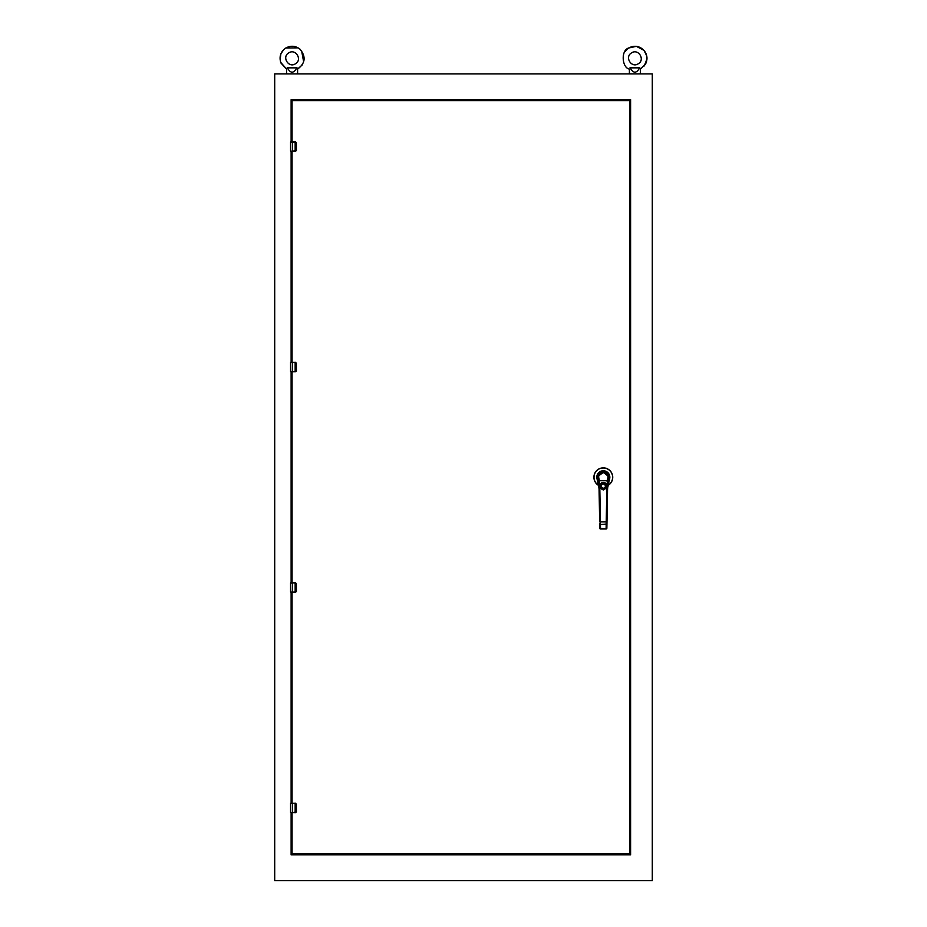 <?xml version="1.0" encoding="UTF-8"?>
<svg xmlns="http://www.w3.org/2000/svg" width="927" height="927" viewBox="0 0 927 927"><rect width="100%" height="100%" fill="white"/><g stroke="black" fill="none" stroke-linecap="round" stroke-linejoin="round"><path stroke-width="1.39" d="M291.124 141.901L291.124 99.687L630.603 99.687L630.603 854.856L291.124 854.856L291.124 812.643M291.124 803.257L291.124 592.191M291.124 582.805L291.124 371.727M291.124 362.353L291.124 151.275M630.603 99.687L629.665 100.626L292.063 100.626L291.124 99.687M292.063 812.643L292.063 853.918L291.124 854.856M630.603 854.856L629.665 853.918L629.665 100.626M295.504 142.04L290.568 142.04L290.568 151.136L295.157 151.275L296.362 150.348L296.362 142.839L295.493 141.901L296.431 142.839L295.493 141.901A0.939 0.939 0 0 1 295.667 141.912M295.678 151.263A0.939 0.939 0 0 1 295.493 151.275L296.431 150.348L296.362 142.839M290.985 151.275L296.362 150.684M295.493 141.901L290.568 142.04L290.568 151.136L295.157 151.136L295.157 142.04L292.434 142.04L292.434 151.275M295.667 362.376A0.939 0.939 0 0 0 295.493 362.353L296.431 363.291L295.493 362.353L290.568 362.492L290.707 371.727L295.157 371.727L296.362 370.8L296.362 363.291L295.493 362.353M295.678 371.715A0.939 0.939 0 0 1 295.493 371.727L296.431 370.8L296.362 363.291M290.985 371.727L295.157 371.588L295.157 362.353M290.568 363.847L290.568 371.588L292.434 371.588L292.434 362.492L290.568 362.492L290.568 363.847L290.707 362.353M295.157 371.727L296.362 371.136M295.667 582.828A0.939 0.939 0 0 0 295.493 582.805L296.431 583.743L295.493 582.805L290.568 582.944L290.707 592.191L295.157 592.191L296.362 591.252L296.362 583.743L295.493 582.805M295.678 592.168A0.939 0.939 0 0 1 295.493 592.191L296.431 591.252L296.362 583.743M290.985 592.191L295.157 592.04L295.157 582.805M290.568 584.3L290.568 592.04L292.434 592.04L292.434 582.944L290.568 582.944L290.568 584.3L290.707 582.805M295.157 592.191L296.362 591.588M295.504 803.396L290.568 803.396L290.568 812.492L295.157 812.643L296.362 811.704L296.362 804.196L295.493 803.257L296.431 804.196L295.493 803.257A0.939 0.939 0 0 1 295.667 803.28M295.678 812.62A0.939 0.939 0 0 1 295.493 812.643L296.431 811.704L296.362 804.196M290.985 812.643L296.362 812.04M295.493 803.257L290.568 803.396L290.568 812.492L295.157 812.492L295.157 803.396L292.434 803.396L292.434 812.643M608.054 486.049L608.749 484.844M598.077 485.134L597.764 484.74A9.305 9.305 0 0 1 596.42 471.02A9.305 9.305 0 0 1 610.209 471.02A9.305 9.305 0 0 1 608.865 484.74L608.923 484.833A9.421 9.421 0 0 0 610.29 470.939A9.421 9.421 0 0 0 596.339 470.939A9.421 9.421 0 0 0 597.706 484.833L597.556 483.535L598.657 485.424L597.706 484.833A9.421 9.421 0 0 1 596.339 470.939A9.421 9.421 0 0 1 610.29 470.939A9.421 9.421 0 0 1 608.923 484.833L608.784 484.937M597.869 484.844L598.935 485.991M599.317 485.991L598.599 486.142L598.958 487.857M599.155 483.465L598.981 482.643M598.969 482.585L598.796 481.785M607.463 483.465L606.687 487.115C604.439 490.418 602.191 490.418 599.931 487.115L598.842 487.301A11.078 11.078 0 0 1 599.085 489.421L598.923 487.741A11.078 11.078 0 0 0 598.842 487.301A11.078 11.078 0 0 1 599.085 489.421L599.827 489.41L599.572 487.15L603.315 490.012L606.687 487.115M608.483 484.021L607.973 485.424M598.657 485.424L598.147 484.021M599.514 486.942L597.614 477.95L596.988 478.61L598.842 487.301M597.706 481.959L597.567 481.31M596.988 478.61C596.246 474.485 598.344 471.889 603.315 470.8C608.263 471.889 610.372 474.497 609.63 478.61L607.788 487.301L607.058 487.15L606.803 489.41L607.544 489.421A11.078 11.078 0 0 1 607.788 487.301A11.078 11.078 0 0 0 607.544 489.421L607.695 487.741M599.132 483.338L598.796 481.773L599.178 483.535L598.042 483.57M599.931 487.115L599.016 481.125L597.602 481.484M609.027 481.484L608.413 480.823L607.857 483.419L608.576 483.57M609.63 478.61L608.552 478.39L607.822 481.773L608.031 475.887C608.854 475.296 607.278 474.149 603.303 472.422C599.34 474.149 597.776 475.308 598.587 475.887L599.016 481.125M599.688 524.01L600.429 524.52L600.395 521.901L606.235 521.901L606.119 528.761L606.861 528.251L606.119 528.969L600.499 528.969L599.757 528.251L599.676 523.546M599.827 489.41L600.395 521.901L599.653 521.913L599.085 489.421M598.657 481.125L597.591 476.872C597.869 473.326 599.769 471.38 603.315 471.02C606.849 471.38 608.761 473.326 609.039 476.872L608.576 478.251M599.757 528.251A0.742 0.742 0 0 0 600.499 528.969A0.742 0.742 0 0 1 599.757 528.251A0.742 0.742 0 0 0 600.499 528.969L599.757 528.251L606.119 528.969A0.742 0.742 0 0 0 606.861 528.251L607.544 489.421M598.077 478.39L598.633 480.997M598.031 478.147L597.95 477.104C596.756 470.452 609.873 470.452 608.668 477.104L608.599 478.147M608.668 477.104L609.039 476.872C610.267 469.977 596.362 469.977 597.591 476.872L597.95 477.104M599.526 483.535L600.151 484.427L602.538 483.535C599.827 485.736 600.082 487.498 603.315 488.83C606.548 487.498 606.803 485.736 604.091 483.535L606.478 484.427L607.452 483.535M607.938 475.621L607.208 474.311M606.942 474.01L606.177 473.338M601.299 472.851L599.815 473.859M599.375 474.369L598.668 475.678M607.602 481.125L607.104 483.535M603.315 488.367C600.429 486.872 600.429 485.389 603.315 483.894C606.2 485.389 606.2 486.872 603.315 488.367M604.091 483.535L602.538 483.535M605.412 483.535L601.206 483.535M599.166 481.831L599.549 483.639M607.081 483.639L607.463 481.831M599.526 481.634L598.993 480.986M607.799 477.973L607.266 480.696L599.352 480.696L598.819 477.95C597.243 477.254 598.749 475.447 603.326 472.527C607.892 475.493 609.387 477.312 607.799 477.973L608.17 478.239M607.104 481.634L607.637 480.986M606.328 483.987L606.733 483.57L605.968 483.57C604.195 481.924 602.423 481.924 600.65 483.57L600.302 483.987M302.19 64.971L297.59 69.073M297.034 67.845C297.752 69.49 297.752 69.49 297.034 67.845C297.752 69.49 297.752 69.49 297.034 67.845C297.752 69.49 297.752 69.49 297.034 67.845L296.814 67.845C293.674 73.604 290.522 73.604 287.382 67.845L296.814 67.845M288.784 52.874C281.53 56.814 288.575 68.413 295.412 63.801C302.665 59.849 295.62 48.262 288.784 52.874C281.53 56.814 288.575 68.413 295.412 63.801C302.665 59.849 295.62 48.262 288.784 52.874M631.588 52.874C624.334 56.814 631.38 68.413 638.216 63.801C645.47 59.849 638.425 48.262 631.588 52.874C624.334 56.814 631.38 68.413 638.216 63.801C645.47 59.849 638.425 48.262 631.588 52.874M287.161 67.845C286.443 69.49 286.443 69.49 287.161 67.845C286.443 69.49 286.443 69.49 287.161 67.845L287.382 67.845M639.618 67.845C636.478 73.604 633.326 73.604 630.186 67.845L639.839 67.845C640.557 69.49 640.557 69.49 639.839 67.845M629.966 67.845C629.248 69.49 629.248 69.49 629.966 67.845C629.248 69.49 629.248 69.49 629.966 67.845L630.186 67.845M274.705 880.65L274.705 73.882L652.295 73.882L652.295 880.65L274.705 880.65M292.063 100.626L292.063 141.901M292.063 151.275L292.063 362.353M292.063 371.727L292.063 582.805M292.063 592.191L292.063 803.257M292.063 853.918L629.665 853.918M290.707 141.901L290.568 143.395M295.504 362.492L292.434 362.353M295.504 582.944L292.434 582.805M290.707 803.257L290.568 804.752M597.162 479.433A6.512 6.512 0 0 1 603.315 470.754A6.512 6.512 0 0 1 609.456 479.433M608.969 478.205L607.996 480.997M607.498 483.338L607.104 486.942M600.499 528.969L600.429 524.52L606.942 524.01M606.976 521.913L606.235 521.901L606.803 489.41M606.119 528.969A0.742 0.742 0 0 0 606.861 528.251A0.742 0.742 0 0 1 606.119 528.969M608.077 476.026L606.096 473.28L602.979 472.434L600.569 473.245L598.529 476.107M303.65 61.866L301.634 50.915M298.088 47.845L285.829 48.007C290.846 45.33 295.597 45.747 300.07 49.258C306.165 56.732 305.342 63.337 297.602 69.085L297.602 73.882M286.594 73.882L286.594 69.085L281.02 63.129M280.116 59.849L280.881 53.87L283.697 49.652M644.288 65.933L646.953 59.05M646.698 55.759L643.941 50.336L636.397 46.35L628.633 48.007L624.717 51.842M286.594 69.085L280.73 62.399C279.027 56.408 280.73 51.611 285.829 48.007M640.406 73.882L640.406 69.085L645.308 64.461C647.846 59.618 647.475 54.994 644.195 50.614C639.642 45.921 634.462 45.052 628.633 48.007C620.58 50.452 622.063 67.938 629.398 69.085L629.398 73.882"/></g></svg>
